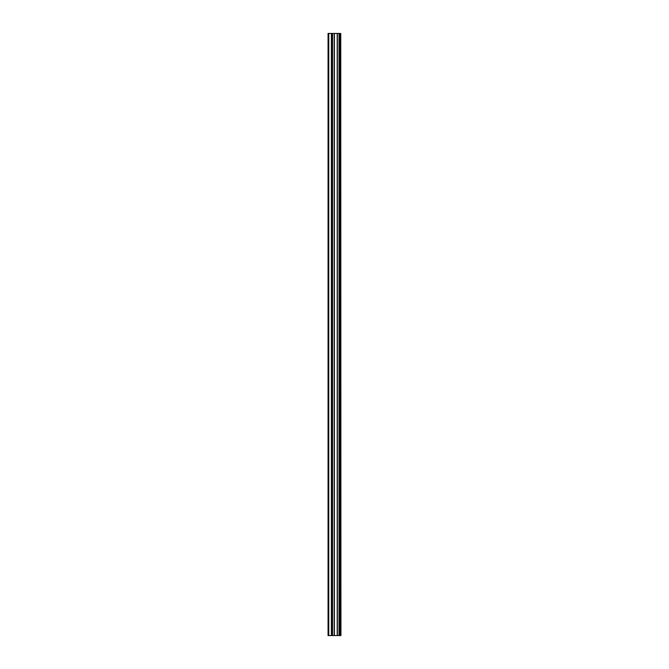 <?xml version="1.0" encoding="UTF-8"?>
<svg xmlns="http://www.w3.org/2000/svg" width="669" height="669" viewBox="0 0 669 669"><rect width="100%" height="100%" fill="white"/><g stroke="black" fill="none" stroke-linecap="round" stroke-linejoin="round"><path stroke-width="1" d="M340.747 33.45L340.931 635.55L340.747 33.45L328.069 33.45L328.069 635.55L328.755 635.55L328.755 33.45M328.755 635.55L340.747 635.55M332.326 33.45L332.326 635.55L332.326 33.45M340.646 635.55L340.646 33.45M340.17 635.55L340.17 33.45M340.069 635.55L340.069 33.45M339.459 635.55L339.459 33.45M339.25 635.55L339.25 33.45M339.242 635.55L339.242 33.45M339.049 635.55L339.049 33.45M337.368 635.55L337.368 33.45M337.209 635.55L337.209 33.45M334.366 635.55L334.366 33.45M334.199 635.55L334.199 33.45M332.526 635.55L332.526 33.45M332.117 635.55L332.117 33.45M331.506 635.55L331.506 33.45M331.406 635.55L331.406 33.45"/></g></svg>
